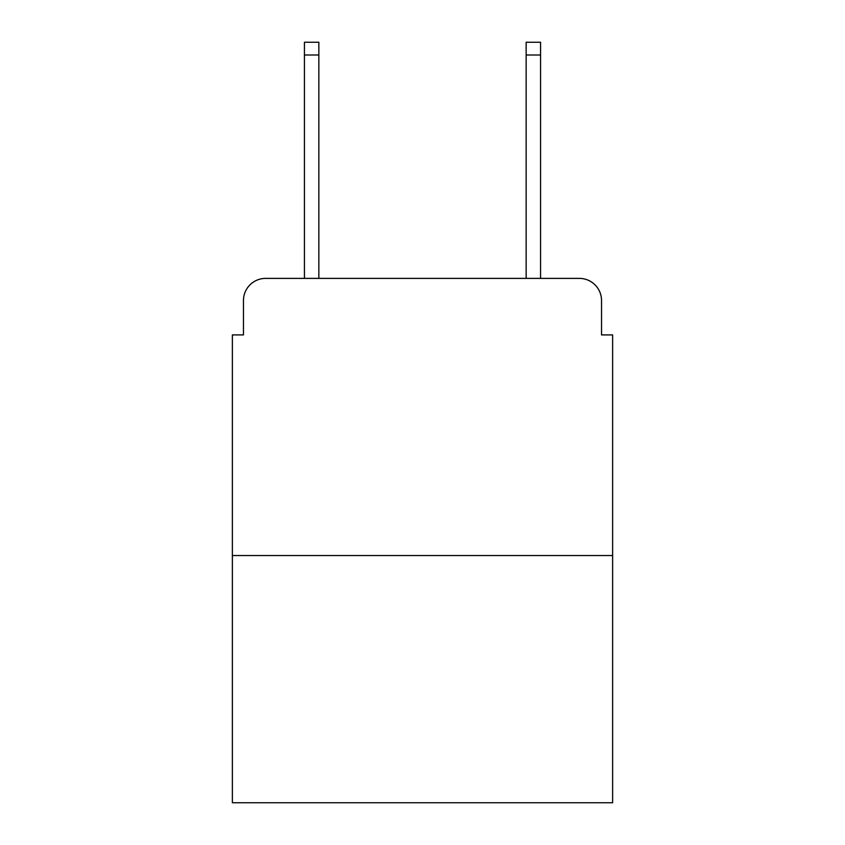 <?xml version="1.0" encoding="UTF-8"?>
<svg xmlns="http://www.w3.org/2000/svg" width="845" height="845" viewBox="0 0 845 845"><rect width="100%" height="100%" fill="white"/><g stroke="black" fill="none" stroke-linecap="round" stroke-linejoin="round"><path stroke-width="1.27" d="M243.466 300.556L243.466 334.916L243.466 300.556A22.171 22.171 0 0 1 265.636 278.385L304.432 278.385L304.432 42.25L318.85 42.25L318.85 278.385L336.025 278.385M612.625 555.535L232.375 555.535L232.375 802.75L612.625 802.75L612.625 334.916L601.534 334.916L601.534 300.556A22.171 22.171 0 0 0 579.364 278.385L265.636 278.385M232.375 555.535L232.375 334.916L243.466 334.916M508.975 278.385L526.15 278.385L526.15 42.25L540.568 42.25L540.568 278.385L579.364 278.385M601.534 334.916L601.534 300.556M304.432 54.999L318.85 54.999M540.568 54.999L526.15 54.999"/></g></svg>

